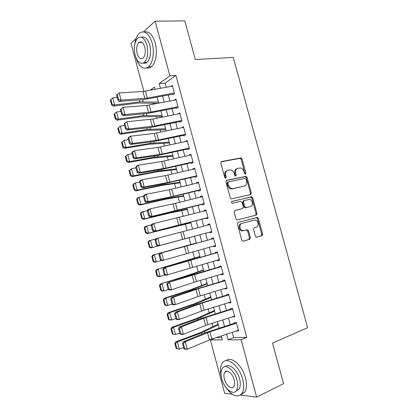 <?xml version="1.0" encoding="UTF-8"?>
<svg xmlns="http://www.w3.org/2000/svg" width="418" height="418" viewBox="0 0 418 418"><rect width="100%" height="100%" fill="white"/><g stroke="black" fill="none" stroke-linecap="round" stroke-linejoin="round"><path stroke-width="0.63" d="M245.429 174.118L245.899 173.047L242.085 159.096L240.684 157.973L221.54 161.505L220.814 163.051L224.712 177.389L225.73 178.178L226.232 177.08L225.73 175.226C225.229 172.566 225.992 170.905 228.014 170.231L230.783 169.922C232.445 170.366 233.584 171.563 234.205 173.507L234.707 175.341L235.705 176.124L236.191 175.037L235.689 173.209C235.193 170.586 235.93 168.945 237.905 168.287L240.564 167.984C242.21 168.407 243.339 169.593 243.96 171.532L244.457 173.345L245.429 174.118M245.026 174.066L241.249 159.446L240.167 158.328L221.028 161.803M225.354 178.146L224.905 175.55L225.73 175.226M235.313 176.077L234.859 173.533L235.689 173.209M255.393 236.18L256.281 237.215L256.793 237.22L261.955 235.715L262.608 234.096L258.329 218.457L257.399 217.412L238.108 222.407L237.403 224.053L241.776 240.125L242.67 241.16L243.213 241.176L249.671 239.295L250.351 237.643L248.496 230.835L247.581 229.79L242.497 230.637C239.441 229.879 238.971 224.017 241.907 223.431L254.301 220.108L255.544 220.124C258.543 220.793 259.129 226.613 256.25 227.23L254.217 227.794L253.548 229.425L255.393 236.18M143.536 31.82L155.141 21.166L184.819 20.9L195.331 59.523L233.254 57.412L307.632 327.722L272.52 343.1L283.561 383.651L256.621 397.1L240.35 395.141M155.141 21.166L169.896 75.825L159.221 83.631L160.496 88.365M232.272 332.31L233.683 337.551L246.766 337.394L175.921 75.386L169.896 75.825M246.766 337.394L241.134 339.735L256.621 397.1M250.685 194.522L251.349 192.959L247.095 177.42L246.061 176.323L226.65 180.304L225.934 181.882L230.276 197.85L231.279 198.947L250.685 194.522M252.707 197.907L256.971 213.493L256.312 215.087L236.964 220.02L236.018 218.954L234.153 212.093L234.859 210.468L242.633 208.53L243.323 206.926L242.1 202.437L240.679 201.351L232.241 203.289C231.358 202.641 231.295 202.014 232.047 201.398L251.725 196.836L252.707 197.907L251.85 198.184L256.109 213.744L256.971 213.493M217.898 323.401L217.914 324.164M214.251 309.816L214.267 310.574M210.609 296.257L210.625 297.01M206.973 282.73L206.988 283.472M203.352 269.229L203.362 269.96M199.731 255.753L199.741 256.48M198.284 250.372L200.149 257.316M196.12 242.304L196.131 243.025M194.323 236.306L194.678 236.933M190.723 222.893L191.078 223.525M187.128 209.507L187.483 210.139M183.544 196.146L183.899 196.784M179.959 182.812L180.32 183.455M176.391 169.509L176.746 170.152M172.822 156.227L173.183 156.881M169.264 142.977L169.624 143.63M165.711 129.747L166.071 130.411M162.168 116.549L162.325 117.129M172.707 94.808L174.515 93.59L172.294 85.361L170.722 86.463M176.025 107.112L176.391 108.476L178.225 107.322L175.999 99.076L174.259 100.221M179.74 120.88L180.09 122.176L181.94 121.089L179.709 112.829L177.88 113.994M183.46 134.68L183.789 135.902L185.66 134.883L183.424 126.602L181.6 127.777M187.191 148.51L187.499 149.66L189.391 148.703L187.154 140.406L185.326 141.592M190.932 162.367L191.219 163.443L193.132 162.555L190.885 154.242L188.988 155.167L189.061 155.433M194.678 176.255L194.945 177.253L196.878 176.438L194.626 168.104L192.708 168.961L192.802 169.306M198.43 190.169L198.681 191.094L200.63 190.347L198.378 181.997L196.439 182.786L196.554 183.209M202.192 204.115L202.422 204.966L204.392 204.282L202.134 195.917L200.175 196.643L200.311 197.139M205.959 218.086L206.173 218.865L208.164 218.253L205.902 209.867L203.921 210.526L204.073 211.095M211.221 231.703L157.696 246.077L209.742 232.1L209.93 232.795L211.942 232.251L209.674 223.849L207.673 224.435L207.85 225.088M213.525 246.124L213.692 246.756L215.73 246.275L213.457 237.858L211.435 238.375L211.628 239.106M217.318 260.189L217.47 260.743L219.523 260.336L217.245 251.897L215.202 252.347L215.422 253.156M221.122 274.281L221.247 274.762L223.327 274.422L221.044 265.968L218.98 266.344L219.22 267.233M224.931 288.404L225.036 288.807L227.136 288.54L224.847 280.065L222.763 280.373L223.024 281.34M228.745 302.559L228.834 302.883L230.955 302.684L228.662 294.194L226.556 294.434L226.838 295.479M232.575 316.74L234.78 316.86L232.486 308.353L230.355 308.521L230.658 309.644M175.921 75.386L165.141 83.151L166.259 87.294M168.344 95.048L169.964 101.051M172.033 108.737L173.679 114.84M175.732 122.453L177.399 128.655M179.432 136.195L181.13 142.501M183.141 149.973L184.871 156.379M186.862 163.772L188.617 170.283M190.587 177.603L192.369 184.213M194.323 191.465L196.131 198.179M198.064 205.353L199.903 212.172M201.816 219.272L203.681 226.19M205.572 233.223L207.453 240.209M209.361 247.278L211.226 254.201M213.159 261.375L215.004 268.22M216.963 275.504L218.786 282.27M220.777 289.658L222.58 296.352M224.602 303.844L226.384 310.464M228.432 318.061L230.193 324.603M236.405 330.957L238.615 331.066L236.316 322.539L234.164 322.639L234.488 323.845M152.957 103.22L153.244 104.291M156.531 116.549L156.975 118.205M160.11 129.904L160.711 132.151M163.699 143.285L164.457 146.122M167.294 156.698L168.214 160.125M170.894 170.131L171.976 174.154M174.505 183.596L175.743 188.22M178.12 197.087L179.521 202.312M181.746 210.604L183.309 216.435M185.378 224.152L187.102 230.584M189.014 237.727L190.838 244.525M192.808 251.871L194.49 258.141M196.622 266.099L198.148 271.784M200.447 280.358L201.81 285.452M204.277 294.648L205.484 299.152M208.112 308.965L209.162 312.883M211.963 323.318L212.851 326.641M215.819 337.697L221.733 337.697M143.876 91.401L131.006 43.315L135.991 38.743M232.094 394.148L224.659 393.254L210.39 339.949L222.319 339.865L221.258 335.915M215.834 337.765L210.39 339.949M155.057 89.379L154.451 87.116L150.093 90.298M219.173 328.161L217.407 321.578M215.354 313.934L213.567 307.272M211.539 299.732L209.731 292.997M207.736 285.562L205.907 278.754M203.937 271.423L202.093 264.537M196.371 243.234L194.485 236.207M192.583 229.132L190.712 222.172M188.795 215.024L186.956 208.164M185.012 200.943L183.199 194.192M181.24 186.893L179.458 180.247M177.478 172.874L175.717 166.327M173.721 158.887L171.991 152.439M169.969 144.926L168.266 138.583M166.228 130.996L164.556 124.752M162.498 117.092L160.846 110.953M158.772 103.22L157.152 97.18M226.603 334.165L228.129 339.824L241.134 339.735M162.586 96.145L164.206 102.17M166.28 109.877L167.926 116M169.98 123.634L171.652 129.857M173.689 137.423L175.388 143.75M177.404 151.243L179.134 157.67M181.13 165.089L182.885 171.615M184.861 178.961L186.642 185.592M188.602 192.865L190.409 199.6M192.348 206.8L194.187 213.64M196.105 220.767L197.97 227.706M199.867 234.759L201.753 241.766M203.66 248.862L205.525 255.8M207.464 263.006L209.308 269.871M211.278 277.176L213.102 283.963M215.098 291.377L216.9 298.091M218.922 305.61L220.709 312.246M222.757 319.875L224.523 326.437M165.141 83.151L159.221 83.631M233.683 337.551L228.129 339.824M177.869 113.952L178.381 113.895M181.569 127.662L183.22 127.438M185.273 141.399L187.337 141.085M188.988 155.167L191.042 154.817M192.708 168.961L194.757 168.579M196.439 182.786L198.477 182.368M200.175 196.643L202.207 196.188M203.921 210.526L205.949 210.04M207.673 224.435L209.695 223.912M213.692 246.756L215.704 246.176M217.47 260.743L219.466 260.132M221.247 274.762L223.243 274.114M225.036 288.807L227.026 288.122M228.834 302.883L230.814 302.167M232.638 316.99L234.613 316.233M236.452 331.124L238.417 330.335M237.022 168.632C235.083 169.311 234.362 170.946 234.859 173.533M227.11 170.586C225.145 171.291 224.409 172.947 224.905 175.55M250.163 194.642L250.497 193.247L246.254 177.734L245.22 176.642L226.211 180.539M246.05 179.176L245.073 178.408L228.359 181.94L227.857 183.047L228.39 185.002C228.986 186.893 230.083 188.074 231.682 188.544L233.009 188.56L244.41 186.041C246.354 185.336 247.075 183.685 246.573 181.088L246.05 179.176M228.181 182.008L227.528 182.253L227.031 183.356L227.857 183.047M244.185 186.12L232.173 188.863L230.851 188.847C229.252 188.372 228.155 187.196 227.559 185.31L227.031 183.356M255.602 215.27L256.109 213.744M234.597 210.583L241.87 208.76M231.776 201.544L251.317 196.831M250.544 206.555C253.507 206.006 252.806 200.05 249.718 199.464L244.253 200.494L243.569 202.082L244.791 206.56L245.758 207.631L249.907 206.748M244.133 200.535L243.407 200.771L242.722 202.354L243.569 202.082M249.687 206.816L244.906 207.892L243.94 206.826L242.722 202.354M251.85 198.184L250.466 197.108M241.907 223.431L241.055 223.661C238.119 224.252 238.589 230.099 241.641 230.856L243.882 230.668M242.921 241.212L248.804 239.498L249.483 237.847L247.628 231.055L246.39 229.973M256.506 237.252L261.083 235.924L261.731 234.305L257.462 218.698L256.532 217.653L237.983 222.449M110.89 99.547L110.368 100.027L111.674 104.949L112.196 104.479L110.89 99.547L112.75 97.922L117.192 97.41M112.75 97.922L114.621 104.97L139.899 101.861L158.479 102.128M112.196 104.479L114.621 104.97L113.299 106.141L111.674 104.949M158.046 103.361L138.478 103.016L113.299 106.141M174.353 92.984L147.34 98.115L121.126 100.137L119.276 101.402L142.925 99.683L172.556 94.249M116.565 95.043L119.219 92.953L121.126 100.137L118.634 99.557L117.301 94.525L116.565 95.043L117.897 100.064L118.634 99.557M172.503 86.129L142.972 91.485L119.219 92.953L117.301 94.525M117.897 100.064L119.276 101.402M135.672 57.031L135.698 57.135C138.86 66.859 143.097 70.13 148.411 66.948C152.821 63.468 154.691 52.01 152.136 42.95C148.918 33.304 144.743 30.002 139.607 33.043C137.083 35.217 135.479 38.89 134.789 44.068M146.671 68.009C148.338 68.406 149.916 67.993 151.405 66.76C155.841 63.296 157.738 51.874 155.188 42.845C152.591 34.59 148.986 30.974 144.372 31.993M141.639 37.306C145.067 36.241 147.768 38.811 149.738 45.019C151.353 52.783 150.454 58.546 147.037 62.303C145.866 63.264 144.628 63.526 143.317 63.081M146.922 45.123C144.607 38.148 141.603 35.765 137.903 37.975C134.424 41.795 133.509 47.589 135.15 55.359C137.433 62.376 140.469 64.738 144.257 62.46C147.659 58.692 148.547 52.914 146.922 45.123M137.182 53.593C138.661 58.107 140.61 59.633 143.045 58.17C145.239 55.735 145.819 52.01 144.769 46.994C143.28 42.495 141.341 40.964 138.948 42.396C136.717 44.851 136.127 48.582 137.182 53.593M225.741 387.214C231.938 395.935 237.304 398.088 241.829 393.662C243.976 390.349 244.253 385.521 242.67 379.189C239.274 365.551 226.807 355.953 222.407 362.84C220.218 366.074 219.858 370.782 221.326 376.979M240.972 394.644L244.608 392.314C246.766 389.001 247.054 384.189 245.476 377.877C242.33 365.311 231.117 355.702 226.117 360.64M225.391 366.685C228.871 362.605 237.257 369.632 239.571 378.933C240.711 383.494 240.507 386.974 238.95 389.362L235.998 391.06M236.98 380.134C234.55 370.338 225.589 363.299 222.407 368.305C220.809 370.709 220.589 374.209 221.739 378.818C224.048 388.353 233.03 395.825 236.374 390.595C237.92 388.202 238.124 384.717 236.98 380.134M224.372 379.042C225.872 385.218 231.656 389.984 233.793 386.64C234.796 385.098 234.926 382.851 234.19 379.894C232.638 373.608 226.859 369.026 224.795 372.276C223.771 373.823 223.63 376.08 224.372 379.042M114.098 114.104L115.405 119.036L115.938 118.597L114.626 113.654L114.098 114.104L116.491 112.024L120.917 111.449M114.626 113.654L116.491 112.024L118.362 119.088L143.578 115.634L162.048 115.42M115.938 118.597L118.362 119.088L117.019 120.185L115.405 119.036M162.351 116.549L142.141 116.721L117.019 120.185M117.834 128.211L119.146 133.154L119.684 132.746L118.372 127.788L117.834 128.211L120.238 126.158L124.653 125.52M118.372 127.788L120.238 126.158L122.113 133.237L147.267 129.439L165.622 128.734M119.684 132.746L122.113 133.237L120.75 134.256L119.146 133.154M165.894 129.747L145.804 130.453L120.75 134.256M121.581 142.35L122.892 147.303L123.441 146.922L122.124 141.958L121.581 142.35L123.989 140.323L128.399 139.622M122.124 141.958L123.989 140.323L125.87 147.413L150.961 143.269L169.206 142.078M123.441 146.922L125.87 147.413L124.486 148.364L122.892 147.303M169.447 142.966L149.482 144.215L124.486 148.364M125.332 156.515L126.649 161.484L127.208 161.129L125.886 156.154L125.332 156.515L127.756 154.514L132.151 153.756M125.886 156.154L127.756 154.514L129.637 161.625L154.66 157.131L172.796 155.449M127.208 161.129L129.637 161.625L128.232 162.498L126.649 161.484M173.005 156.212L153.16 158.004L128.232 162.498M178.058 106.71L151.07 112.045L124.951 114.532L123.08 115.729L146.64 113.581L176.239 107.901M120.374 109.401L123.038 107.332L124.951 114.532L122.458 113.957L121.121 108.915L120.374 109.401L121.711 114.438L122.458 113.957M176.203 99.845L146.702 105.43L123.038 107.332L121.121 108.915M121.711 114.438L123.08 115.729M181.767 120.462L154.806 126.001L128.786 128.958L126.889 130.082L150.365 127.506L179.928 121.586M124.198 123.796L126.868 121.742L128.786 128.958L126.293 128.389L124.951 123.336L124.198 123.796L125.536 128.843L126.293 128.389M179.912 113.581L152.936 119.02L126.868 121.742L124.951 123.336M125.536 128.843L126.889 130.082M185.493 134.251L158.553 139.988L132.626 143.416L130.714 144.471L154.096 141.462L183.627 135.301M185.122 134.993L185.571 134.93M128.028 138.222L128.801 137.271L130.709 136.184L132.626 143.416L130.134 142.857L128.791 137.788L128.028 138.222L129.371 143.28L130.134 142.857M183.627 127.354L154.19 133.41L130.709 136.184L128.791 137.788M129.371 143.28L130.714 144.471M189.218 148.061L162.304 154.007L136.477 157.905L134.544 158.892L157.837 155.449L187.337 149.043M188.826 148.724L189.375 148.636M131.863 152.68L132.626 151.677L134.554 150.658L136.477 157.905L133.985 157.351L132.637 152.277L131.863 152.68L133.211 157.748L133.985 157.351M187.353 141.153L157.941 147.444L134.554 150.658L132.637 152.277M133.211 157.748L134.544 158.892M129.094 170.716L130.411 175.691L130.98 175.372L129.658 170.382L129.094 170.716L131.524 168.741L135.913 167.921M129.658 170.382L131.524 168.741L133.415 175.863L158.37 171.019L176.396 168.851M130.98 175.372L133.415 175.863L131.989 176.662L130.411 175.691M176.568 169.489L156.849 171.824L131.989 176.662M192.954 161.902L166.066 168.057L140.338 172.425L138.379 173.345L161.583 169.462L191.052 162.816M192.536 162.482L193.085 162.383M135.714 167.174L136.461 166.113L138.405 165.162L140.338 172.425L137.841 171.882L136.493 166.792L135.714 167.174L137.062 172.253L137.841 171.882M191.083 154.979L161.709 161.51L138.405 165.162L136.493 166.792M137.062 172.253L138.379 173.345M132.861 184.944L134.183 189.929L134.758 189.641L133.436 184.641L132.861 184.944L133.87 183.758L135.307 182.995L139.68 182.112M133.436 184.641L135.307 182.995L137.198 190.133L162.09 184.939L180.001 182.274M134.758 189.641L137.198 190.133L135.751 190.859L134.183 189.929M180.137 182.791L162.665 185.289L135.751 190.859M196.7 175.774L169.839 182.138L144.205 186.982L142.224 187.828L165.34 183.507L194.772 176.615M196.261 176.271L196.805 176.161M139.565 181.694L140.302 180.581L142.272 179.698L144.205 186.982L141.707 186.444L140.354 181.344L139.565 181.694L140.918 186.783L141.707 186.444M194.825 168.835L165.481 175.607L142.272 179.698L140.354 181.344M140.918 186.783L142.224 187.828M136.639 199.203L137.966 204.203L138.551 203.937L137.224 198.931L136.639 199.203L137.632 197.965L139.095 197.28L143.458 196.34M137.224 198.931L139.095 197.28L140.991 204.433L165.815 198.89L183.612 195.728M138.551 203.937L140.991 204.433L139.518 205.081L137.966 204.203M183.716 196.115L166.364 199.125L139.518 205.081M200.452 189.673L173.616 196.246L148.082 201.565L146.081 202.343L172.786 196.742L198.503 190.441M199.987 190.085L200.53 189.965M143.431 196.246L144.153 195.081L146.143 194.271L148.082 201.565L145.584 201.032L144.226 195.922L143.431 196.246L144.785 201.345L145.584 201.032M198.576 182.718L169.259 189.73L146.143 194.271L144.226 195.922M144.785 201.345L146.081 202.343M140.427 213.493L141.754 218.504L142.345 218.269L141.018 213.253L140.427 213.493L141.409 212.208L147.47 210.541M141.018 213.253L142.888 211.597L144.79 218.766L169.551 212.866L187.233 209.209M142.345 218.269L144.79 218.766L143.296 219.34L141.754 218.504M187.306 209.47L170.063 212.987L143.296 219.34M251.396 193.163L250.534 193.403M251.38 193.074L250.518 193.325M204.209 203.603L149.942 216.89L172.874 211.686L202.239 204.297M203.723 203.927L204.266 203.801M147.303 210.829L148.009 209.611L150.02 208.869L151.964 216.184L149.466 215.657L148.108 210.536L147.303 210.829L148.662 215.944L149.466 215.657M202.328 196.638L175.508 203.31L150.02 208.869L148.108 210.536M148.662 215.944L149.942 216.89M144.22 227.815L145.548 232.836L146.154 232.633L144.816 227.601L144.22 227.815L145.192 226.483L151.567 224.748M144.816 227.601L146.692 225.945L148.599 233.129L190.859 222.716M146.154 232.633L148.599 233.129L147.084 233.625L145.548 232.836M190.895 222.851L147.084 233.625M207.976 217.564L153.814 231.467L205.985 218.186M207.469 217.799L208.007 217.668M151.185 225.448L151.875 224.173L153.908 223.505L155.857 230.83L153.359 230.318L151.995 225.182L151.185 225.448L152.544 230.574L153.359 230.318M206.095 210.578L153.908 223.505L151.995 225.182M152.544 230.574L153.814 231.467M148.019 242.168L149.357 247.195L149.963 247.028L148.63 241.985L148.019 242.168L148.98 240.784L155.642 238.981M148.63 241.985L150.506 240.324L152.413 247.524L194.495 236.254M149.963 247.028L152.413 247.524L150.877 247.947L149.357 247.195M194.495 236.264L150.877 247.947M155.073 240.099L155.752 238.767L157.805 238.171L159.76 245.518L157.262 245.005L155.893 239.859L155.073 240.099L156.436 245.235L157.262 245.005M209.867 224.555L157.805 238.171L155.893 239.859M156.436 245.235L157.696 246.077M196.303 242.978L152.779 255.116L196.314 243.03M152.45 256.401L151.833 256.547L153.166 261.59L153.787 261.454L152.45 256.401L154.326 254.734L156.238 261.95L161.27 260.524M153.787 261.454L156.238 261.95L154.681 262.295L153.166 261.59M151.833 256.547L152.779 255.116M215.536 245.57L161.583 260.722L160.334 259.928L161.17 259.73L159.801 254.572L158.971 254.781L160.334 259.928M213.635 238.516L213.096 238.662M213.645 238.558L159.639 253.397L211.623 239.07M159.801 254.572L161.714 252.869L163.668 260.231L161.17 259.73M159.639 253.397L158.971 254.781M199.914 256.427L156.583 269.479L182.682 262.023L199.961 256.605M156.275 270.843L155.653 270.963L156.99 276.016L157.617 275.906L156.275 270.843L158.156 269.176L160.073 276.408L164.807 274.992M157.617 275.906L160.073 276.408L158.49 276.674L156.99 276.016M155.653 270.963L156.583 269.479M219.33 259.615L165.481 275.399L164.248 274.652L165.089 274.485L163.715 269.317L162.879 269.495L164.248 274.652M217.397 252.451L216.864 252.613M217.433 252.587L163.532 268.058L215.385 253.026M163.715 269.317L165.627 267.598L167.587 274.976L165.089 274.485M163.532 268.058L162.879 269.495M203.529 269.903L184.772 276.402L160.402 283.874L186.449 276.136L203.613 270.211M160.11 285.322L159.477 285.41L160.82 290.473L161.458 290.395L160.11 285.322L161.991 283.644L163.913 290.897L168.329 289.507M161.458 290.395L163.913 290.897L162.309 291.085L160.82 290.473M159.477 285.41L160.402 283.874M223.128 273.691L196.45 281.528L171.516 289.758L169.384 290.108L168.167 289.413L169.013 289.272L167.639 284.094L166.792 284.24L168.167 289.413M221.164 266.418L220.631 266.585M221.226 266.653L167.43 282.746L193.576 274.422L219.157 267.018M167.639 284.094L169.551 282.364L171.516 289.758L169.013 289.272M167.43 282.746L166.792 284.24M207.156 283.409L190.577 289.758L164.222 298.306L165.836 298.149L190.227 290.28L207.276 283.843M163.955 299.831L163.313 299.889L164.655 304.962L165.303 304.915L163.955 299.831L165.836 298.149L167.764 305.417L172.038 304.001M165.303 304.915L167.764 305.417L166.139 305.527L164.655 304.962M163.313 299.889L164.222 298.306M226.937 287.798L197.86 296.639L175.45 304.57L173.303 304.847L172.091 304.205L172.947 304.09L171.573 298.901L170.716 299.022L172.091 304.205M224.941 280.415L224.414 280.593M225.03 280.744L198.367 288.686L173.48 297.161L171.343 297.47L193.759 289.799L222.94 281.037M171.573 298.901L173.48 297.161L175.45 304.57L172.947 304.09M171.343 297.47L170.716 299.022M210.792 296.937L194.328 303.813L168.057 312.763L169.692 312.685L194.015 304.45L210.944 297.501M167.806 314.367L167.153 314.393L168.501 319.483L169.159 319.467L167.806 314.367L169.692 312.685L171.62 319.969L175.884 318.49M169.159 319.467L171.62 319.969L169.974 320L168.501 319.483M167.153 314.393L168.057 312.763M230.752 301.937L201.711 311.023L179.395 319.415L177.222 319.618L176.025 319.028L176.892 318.944L175.513 313.74L174.651 313.834L176.025 319.028M228.73 294.439L228.202 294.627M228.845 294.862L202.207 303.024L177.42 311.99L175.262 312.23L197.583 304.1L226.728 295.082M175.513 313.74L177.42 311.99L179.395 319.415L176.892 318.944M175.262 312.23L174.651 313.834M214.434 310.496L196.063 318.694L171.897 327.252L173.554 327.252L197.808 318.652L214.617 311.191M171.667 328.94L171.009 328.935L172.357 334.034L173.021 334.05L171.667 328.94L173.554 327.252L175.487 334.552L179.74 333.01M173.021 334.05L175.487 334.552L172.357 334.034M171.009 328.935L171.897 327.252M234.576 316.102L205.567 325.444L183.35 334.295L181.156 334.426L179.97 333.883L180.848 333.83L179.463 328.616L178.59 328.679L179.97 333.883M232.523 308.494L231.995 308.688M232.664 309.017L206.053 317.393L181.37 326.85L179.186 327.017L201.413 318.432L230.527 309.158M179.463 328.616L181.37 326.85L183.35 334.295L180.848 333.83M179.186 327.017L178.59 328.679M218.081 324.086L199.841 332.853L175.743 341.772L177.425 341.851L201.607 332.885L218.3 324.906M175.539 343.544L174.865 343.507L176.218 348.617L176.892 348.664L175.539 343.544L177.425 341.851L179.364 349.166L183.601 347.557M176.892 348.664L179.364 349.166L176.218 348.617M174.865 343.507L175.743 341.772M238.406 330.298L209.434 339.891L187.311 349.208L185.096 349.265L183.925 348.774L184.808 348.753L183.418 343.528L182.541 343.559L183.925 348.774M236.322 322.576L235.799 322.78M236.489 323.198L209.909 331.793L185.331 341.746L183.126 341.84L205.259 332.796L234.336 323.266M183.418 343.528L185.331 341.746L187.311 349.208L184.808 348.753M183.126 341.84L182.541 343.559M245.063 173.371L245.899 173.047M225.412 177.399L226.232 177.08M235.355 175.361L236.191 175.037M221.179 161.661L221.54 161.505M239.854 158.328L240.684 157.973M241.249 159.446L242.085 159.096M226.389 180.404L226.65 180.304M244.864 176.636L245.706 176.323M246.254 177.734L247.095 177.42M250.497 193.247L251.349 192.959M227.559 185.31L228.39 185.002M232.173 188.863L233.009 188.56M243.569 186.339L244.41 186.041M241.787 208.786L242.633 208.53M243.94 206.826L244.791 206.56M245.35 207.898L246.202 207.636M247.628 231.055L248.496 230.835M249.483 237.847L250.351 237.643M248.804 239.498L249.671 239.295M256.082 217.647L256.945 217.407M257.462 218.698L258.329 218.457M261.731 234.305L262.608 234.096M261.083 235.924L261.955 235.715M139.387 99.944L139.899 101.861M142.637 99.703L143.16 101.673M147.34 98.115L145.48 91.161M144.837 98.449L142.972 91.485M143.113 113.9L143.578 115.634M146.352 113.607L146.828 115.384M146.854 127.892L147.267 129.439M150.078 127.537L150.501 129.12M150.595 141.911L150.961 143.269M153.808 141.498L154.179 142.888M154.352 155.961L154.66 157.131M157.549 155.491L157.868 156.687M151.07 112.045L149.205 105.075M148.573 112.411L146.702 105.43M154.806 126.001L152.936 119.02M152.314 126.403L150.443 119.402M158.553 139.988L156.677 132.992M156.066 140.422L154.19 133.41M162.304 154.007L160.428 146.995M159.822 154.472L157.941 147.444M158.108 170.042L158.37 171.019M161.301 169.509L161.567 170.513M166.066 168.057L164.185 161.029M163.59 168.553L161.709 161.51M161.881 184.155L162.09 184.939M165.053 183.559L165.272 184.364M169.839 182.138L167.952 175.095M167.367 182.666L165.481 175.607M165.659 198.294L165.815 198.89M168.82 197.641L168.982 198.252M173.616 196.246L171.725 189.187M171.15 196.805L169.259 189.73M169.442 212.464L169.551 212.866M172.592 211.748L172.702 212.161M177.399 210.385L175.508 203.31M174.943 210.975L173.047 203.885M181.193 224.55L179.296 217.464M178.742 225.177L176.84 218.071M184.996 238.751L183.094 231.645M182.551 239.409L180.644 232.288M188.805 252.979L186.903 245.862M186.365 253.669L184.458 246.536M182.682 262.023L182.755 262.3M185.785 261.088L185.858 261.37M192.625 267.238L190.712 260.106M190.19 267.964L188.278 260.811M186.449 276.136L186.574 276.606M189.537 275.133L189.667 275.614M196.45 281.528L194.537 274.38M194.02 282.286L192.108 275.122M190.227 290.28L190.404 290.944M193.304 289.209L193.487 289.893M200.285 295.85L198.367 288.686M197.86 296.639L195.943 289.46M194.015 304.45L194.245 305.318M197.071 303.311L197.312 304.2M204.13 310.203L202.207 303.024M201.711 311.023L199.788 303.829M197.808 318.652L198.09 319.718M200.854 317.445L201.142 318.537M207.981 324.587L206.053 317.393M205.567 325.444L203.639 318.229M201.607 332.885L201.946 334.149M204.637 331.61L204.987 332.906M211.842 339.003L209.909 331.793M209.434 339.891L207.5 332.66M240.167 158.328L240.998 157.973M245.22 176.642L246.061 176.323M230.851 188.847L231.682 188.544M244.906 207.892L245.758 207.631M250.868 197.113L251.725 196.836M241.641 230.856L242.497 230.637M246.719 230.01L247.581 229.79M256.532 217.653L257.399 217.412M142 42.291L138.948 42.396M147.037 62.303L144.257 62.46M148.411 66.948L151.405 66.76M227.11 371.236L224.795 372.276M238.95 389.362L236.374 390.595M241.829 393.662L244.608 392.314"/></g></svg>
